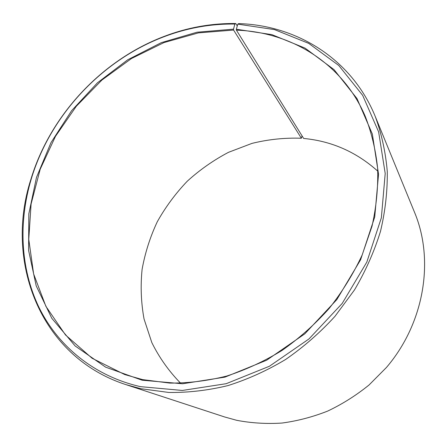 <?xml version="1.0" encoding="UTF-8"?>
<svg xmlns="http://www.w3.org/2000/svg" width="447" height="447" viewBox="0 0 447 447"><rect width="100%" height="100%" fill="white"/><g stroke="black" fill="none" stroke-linecap="round" stroke-linejoin="round"><path stroke-width="0.67" d="M377.804 171.184C356.471 152.041 331.752 141.123 303.642 138.441L236.418 30.156C290.41 31.905 342.056 62.641 365.132 116.041C371.53 132.446 375.703 149.924 377.648 168.458C378.229 187.416 376.352 206.659 372.016 226.204L362.131 255.069C353.314 273.91 342.341 291.69 329.221 308.396C315.023 324.248 299.322 338.245 282.107 350.392C264.272 361.299 245.789 369.859 226.651 376.072C207.414 380.878 188.422 383.213 169.67 383.085L142.649 379.62L124.696 374.547L92.06 358.231L65.513 334.976L45.896 306.34L33.631 273.938L28.77 239.341L31.094 204L40.191 169.262L55.495 136.313L76.331 106.241L101.95 80.013L131.485 58.518L164.004 42.571L198.44 32.882L233.597 30.066L301.367 138.246C284.705 137.665 268.234 139.38 251.946 143.398L228.473 152.332C213.543 160.194 199.803 169.821 187.265 181.214C175.559 193.473 165.574 206.972 157.299 221.723C150.125 237.011 145.057 252.913 142.09 269.424C140.408 286.086 141.062 302.608 144.046 318.99L151.824 342.575C159.205 357.544 168.798 371.088 180.616 383.202M237.262 25.976L235.759 23.523L234.848 24.054L233.524 29.15L196.987 32.223L161.278 42.661L127.719 59.786L97.474 82.779L71.581 110.733L50.98 142.643L36.486 177.414L28.831 213.806L28.602 250.46L36.201 285.834L51.785 318.27L75.152 345.978L105.665 367.183L142.146 380.218L182.6 383.761L224.975 377.123L266.635 360.226L304.798 333.848L336.842 299.579L360.628 259.718L374.726 216.979L378.548 174.201L372.334 134.011L357.019 98.603L334.026 69.62L305.061 48.125L271.916 34.637L236.357 29.239L236.418 30.156M234.848 24.054C210.464 23.73 186.589 28.055 163.222 37.028C101.363 60.669 50.388 115.477 31.284 178.884C18.467 221.69 20.165 267.826 38.733 306.865C57.568 345.632 93.781 376.05 140.47 386.649L182.326 390.454L226.216 383.688L269.407 366.255L308.983 338.943L342.206 303.424L366.825 262.087L381.358 217.784L385.208 173.481L378.643 131.91L362.662 95.351L338.776 65.491L308.754 43.398L274.48 29.597L237.776 24.138L236.357 29.239M235.759 23.523C211.207 23.205 187.17 27.558 163.652 36.598C101.396 60.395 50.12 115.527 30.888 179.342C4.576 260.333 38.895 356.371 125.881 384.616L140.805 388.706L168.782 392.455C188.209 392.717 207.911 390.432 227.892 385.61C247.778 379.33 267.021 370.613 285.627 359.472C303.602 347.034 320.052 332.663 334.965 316.347L354.505 289.913C365.579 271.078 374.24 251.566 380.486 231.39C385.286 211.101 387.543 191.087 387.264 171.335C385.577 151.991 381.57 133.709 375.262 116.494C351.621 58.507 296.272 25.233 238.704 23.607L237.776 24.138M125.881 384.616L224.701 416.99L236.698 420.309C251.387 423.113 266.468 424.03 281.945 423.058C297.467 420.979 312.738 416.973 327.757 411.044C342.441 404.06 356.209 395.371 369.054 384.979L386.476 367.434C424.404 323.03 434.445 260.299 414.699 212.711L375.262 116.494M301.367 138.246L302.077 135.916M233.524 29.15L233.597 30.066M31.284 178.884L30.888 179.342M163.222 37.028L163.652 36.598"/></g></svg>
